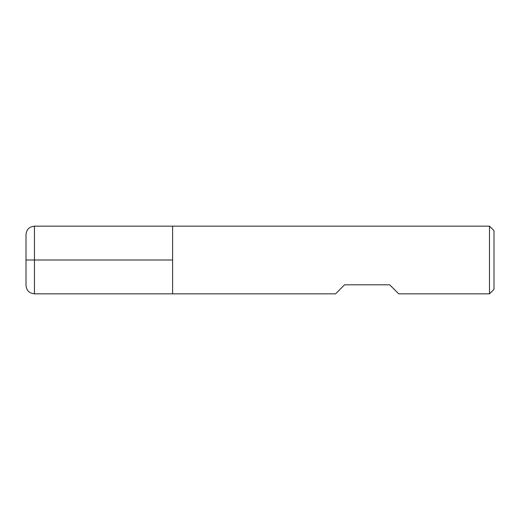 <?xml version="1.0" encoding="UTF-8"?>
<svg xmlns="http://www.w3.org/2000/svg" width="520" height="520" viewBox="0 0 520 520"><rect width="100%" height="100%" fill="white"/><g stroke="black" fill="none" stroke-linecap="round" stroke-linejoin="round"><path stroke-width="0.39" stroke-dasharray="2.6 1.95" d="M489.489 226.167L489.489 293.833M172.601 260L172.601 293.833L172.601 226.167L172.601 260L34.456 260M335.556 293.833L344.578 284.811L389.688 284.811L398.71 293.833M494 289.322L494 230.678M26 234.624L26 285.376M34.456 293.833L34.456 226.167"/><path stroke-width="0.78" d="M34.456 260L26 260L34.456 260L34.456 293.833L335.556 293.833L344.578 284.811L389.688 284.811L398.71 293.833L489.489 293.833L489.489 226.167L172.601 226.167L172.601 293.833L172.601 226.167L34.456 226.167L34.456 260L172.601 260M489.489 226.167L494 230.678L494 289.322L489.489 293.833M34.456 293.833C29.322 293.332 26.501 290.511 26 285.376L26 234.624C26.501 229.489 29.322 226.668 34.456 226.167"/></g></svg>
